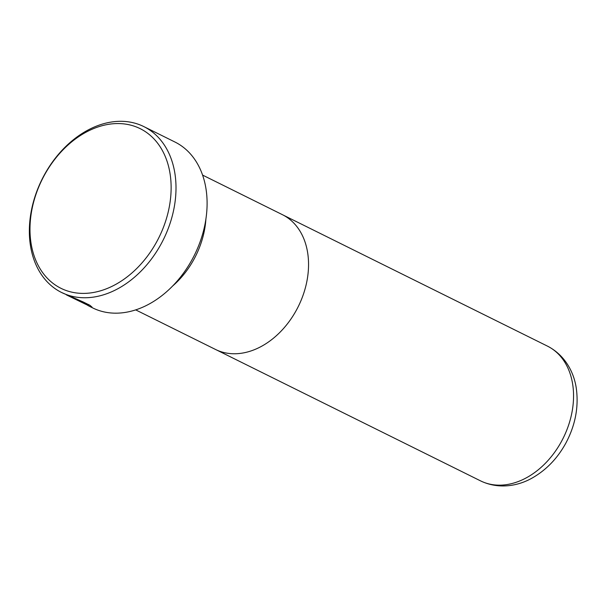 <?xml version="1.0" encoding="UTF-8"?>
<svg xmlns="http://www.w3.org/2000/svg" width="607" height="607" viewBox="0 0 607 607"><rect width="100%" height="100%" fill="white"/><g stroke="black" fill="none" stroke-linecap="round" stroke-linejoin="round"><path stroke-width="0.91" d="M44.22 175.506A89.115 65.207 -63.6 0 0 58.06 286.747A89.115 65.207 -63.6 0 0 156.894 241.449A89.115 65.207 -63.6 0 0 143.055 130.209A89.115 65.207 -63.6 0 0 44.22 175.506M161.212 243.786A92.583 67.749 116.4 0 1 61.55 292.475A92.583 67.749 116.4 0 1 44.144 175.271A92.583 67.749 116.4 0 1 143.806 126.582A92.583 67.749 116.4 0 1 161.212 243.786M61.55 292.475L83.288 302.013L89.927 305.313L92.006 307.089L89.487 306.33L92.643 307.893A92.583 67.749 -63.6 0 0 192.305 259.204A92.583 67.749 -63.6 0 0 174.907 142L143.806 126.582M172.722 285.943A75.238 55.055 -63.6 0 0 194.058 259.098A75.238 55.055 -63.6 0 0 205.902 219.036M135.718 309.896L215.538 349.473A75.238 55.055 -63.6 0 0 296.527 309.911A75.238 55.055 -63.6 0 0 282.392 214.666L202.571 175.082M89.487 306.33L87.658 305.344M66.785 295.078L87.894 305.344L81.437 301.717L66.209 294.752M547.393 346.089C565.375 355.232 574.541 373.214 576.483 389.785C578.653 407.965 575.095 425.765 565.815 443.178C557.598 458.141 546.641 469.613 532.946 477.588C518.575 486.063 498.719 489.659 480.554 480.873A75.222 55.047 -63.6 0 0 561.536 441.319A75.222 55.047 -63.6 0 0 547.393 346.089L283.249 215.106M480.554 480.873L216.411 349.89M88.379 304.441L87.894 305.344M89.275 304.934L88.364 304.479"/></g></svg>
